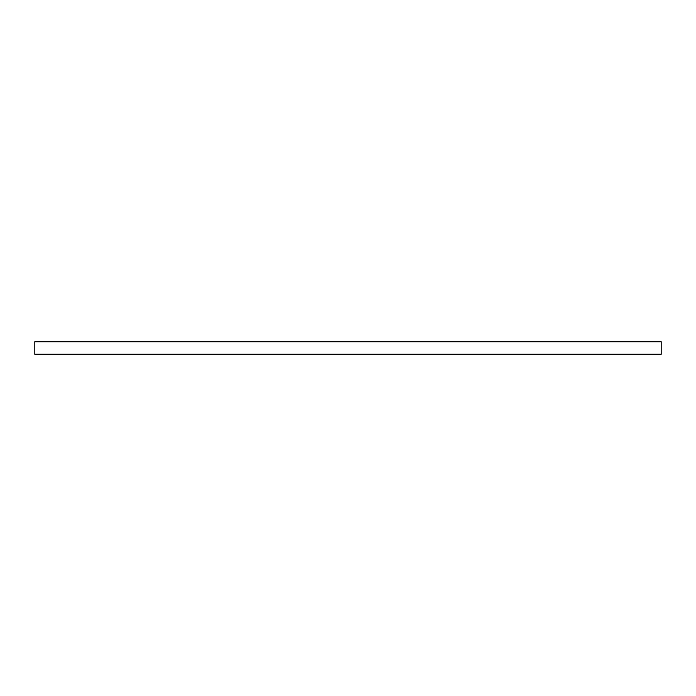 <?xml version="1.0" encoding="UTF-8"?>
<svg xmlns="http://www.w3.org/2000/svg" width="696" height="696" viewBox="0 0 696 696"><rect width="100%" height="100%" fill="white"/><g stroke="black" fill="none" stroke-linecap="round" stroke-linejoin="round"><path stroke-width="1.04" d="M661.2 341.736L34.8 341.736L661.2 341.736L661.2 354.264L34.8 354.264L34.8 341.736L34.8 354.264L661.2 354.264L661.2 341.736"/></g></svg>
